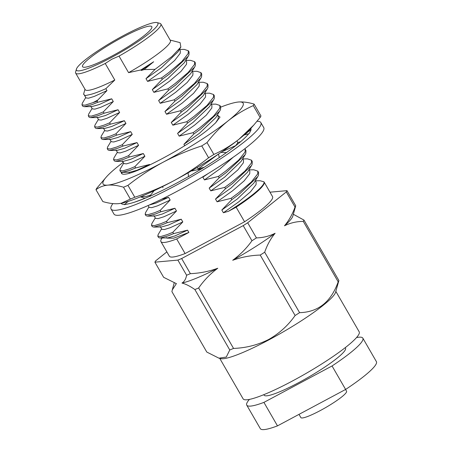 <?xml version="1.0" encoding="UTF-8"?>
<svg xmlns="http://www.w3.org/2000/svg" width="452" height="452" viewBox="0 0 452 452"><rect width="100%" height="100%" fill="white"/><g stroke="black" fill="none" stroke-linecap="round" stroke-linejoin="round"><path stroke-width="0.68" d="M112.881 203.603A86.473 12.227 -30 0 0 111.068 209.044A86.473 12.227 -30 0 0 175.06 185.857A86.473 12.227 -30 0 0 260.844 122.571A86.473 12.227 -30 0 0 257.03 121.294M260.844 122.571L263.731 127.571A86.473 12.227 150 0 1 177.947 190.857A86.473 12.227 150 0 1 113.955 214.05L111.068 209.044M248.577 133.815L249.131 133.634L250.238 131.594A74.908 10.594 -30 0 0 250.357 131.379A74.908 10.594 -30 0 0 250.843 128.379M188.083 172.833L188.546 176.636L196.072 172.161A74.908 10.594 -30 0 0 196.88 171.687A74.908 10.594 -30 0 0 226.299 152.697L231.932 148.595A74.908 10.594 -30 0 0 232.509 148.16A74.908 10.594 -30 0 0 248.617 133.882M154.115 190.716L149.499 196.518L156.347 193.303A74.908 10.594 -30 0 0 157.076 192.964A74.908 10.594 -30 0 0 188.535 176.54M128.074 201.439L124.379 204.671L127.927 203.942A74.908 10.594 -30 0 0 128.306 203.869A74.908 10.594 -30 0 0 149.652 196.332M121.096 203.281A74.908 10.594 -30 0 0 124.741 204.355M245.459 133.764L246.442 133.402M121.458 203.202L121.91 203.976M144.894 198.343L134.719 202.123M144.872 198.281L140.369 196.863M201.552 168.878L191.925 170.963M220.875 152.448L226.599 152.612M218.519 154.03L219.243 157.573M244.651 134.487L251.013 129.611M243.978 135.08L248.566 133.792M237.006 140.798L237.701 142.521L240.56 141.747M130.357 199.078L123.509 187.213A91.541 12.944 -30 0 0 125.696 186.314A91.541 12.944 -30 0 0 127.95 185.371L134.803 197.236A91.541 12.944 -30 0 1 132.549 198.185A91.541 12.944 -30 0 1 130.357 199.078L121.209 203.259L118.52 203.66C113.893 204.01 108.661 203.31 102.83 201.569L95.977 189.704C99.321 187.128 103.265 185.602 107.819 185.122A80.857 11.43 -30 0 0 162.923 162.313C150.663 168.952 139.007 176.636 127.95 185.371M134.967 31.098A39.996 5.656 -30 0 0 98.796 51.5A39.996 5.656 -30 0 0 82.546 66.681A39.996 5.656 -30 0 0 99.395 62.274A39.996 5.656 -30 0 0 135.566 41.878A39.996 5.656 -30 0 0 151.815 26.691A39.996 5.656 -30 0 0 134.967 31.098M111.254 57.585A47.014 6.644 -30 0 0 157.002 22.6A47.014 6.644 -30 0 0 123.108 35.787A47.014 6.644 -30 0 0 76.411 69.128A47.014 6.644 -30 0 0 111.254 57.585M157.002 22.6L159.901 23.346A49.172 6.955 150 0 1 160.839 23.956A49.172 6.955 150 0 1 119.034 56.099L111.813 59.223L105.243 63.478A49.172 6.955 150 0 1 75.665 73.128A49.172 6.955 150 0 1 75.608 72.015L76.411 69.128M345.554 389.477L346.554 391.206A26.38 3.729 150 0 1 320.383 410.512A26.38 3.729 150 0 1 300.857 417.586L298.998 414.365M345.238 347.661L345.509 348.136A47.014 6.65 150 0 1 298.868 382.545A47.014 6.65 150 0 1 264.081 395.15L263.81 394.675M338.186 281.828C331.05 301.896 318.185 312.179 299.586 312.66L264.691 252.216C267.217 244.877 270.691 238.566 275.115 233.272C269.364 236.193 263.132 237.735 256.425 237.905L247.69 222.774L286.291 191.936L295.026 207.072C292.433 214.31 288.918 220.553 284.477 225.797C290.263 222.915 296.535 221.44 303.286 221.384L338.186 281.828A76.461 10.808 150 0 0 338.887 280.539L335.559 292.314A67.02 9.475 150 0 1 269.002 339.814A67.02 9.475 150 0 1 220.712 358.622L218.949 358.182L206.801 352.063L171.907 291.619L172.308 289.873L176.41 283.568A68.116 9.633 150 0 1 176.088 283.5L163.641 277.308L154.906 262.177A76.461 10.808 150 0 1 155.607 260.889L166.861 251.9M335.83 291.365L359.187 331.813A67.02 9.475 150 0 1 292.698 380.861A67.02 9.475 150 0 1 243.108 398.833L219.757 358.385M75.665 73.128L85.225 89.677A49.172 6.955 -30 0 0 114.797 80.027L105.864 88.677L106.977 90.598L97.756 100.095L97.112 101.158L97.762 102.276L92.242 104.548L84.253 106.689L82.739 106.186L81.97 104.858L82.309 103.242L85.75 97.508M105.243 63.478L114.797 80.027M299.586 312.66A76.461 10.808 150 0 1 295.111 315.507C288.116 325.474 279.302 333.463 268.669 339.486C257.736 344.989 246.029 347.972 233.548 348.424A76.461 10.808 150 0 1 229.769 349.984L226.282 357.046L218.949 358.182M161.5 199.287L168.59 197.315L170.167 200.055L160.189 210.406L160.952 211.734L174.907 208.259L176.489 210.999L166.505 221.35L167.274 222.678L181.229 219.209L182.806 221.943L172.828 232.294L167.308 234.565L160.714 236.554L157.804 236.204L158.143 234.588L161.584 228.853M172.828 232.294L173.591 233.622L168.071 235.893L160.087 238.034L158.567 237.532L157.804 236.204M162.076 238.001A59.579 8.424 -30 0 0 160.929 241.617A59.579 8.424 -30 0 0 176.675 238.967L185.1 253.555A59.579 8.424 150 0 1 169.347 256.205L160.929 241.617M84.97 89.247L83.575 94.253L85.225 95.621L90.677 94.406C94.581 93.378 99.643 91.468 105.864 88.677M166.505 221.35L160.985 223.621L154.392 225.61L151.482 225.26L151.827 223.638L155.268 217.909M167.274 222.678L161.754 224.949L153.765 227.09L152.251 226.588L151.482 225.26M160.189 210.406L154.669 212.672L148.075 214.666L145.165 214.31L145.504 212.694L148.945 206.965M160.952 211.734L155.437 214.005L147.448 216.146L145.928 215.644L145.165 214.31M97.762 102.276L111.712 98.807L113.294 101.542L103.31 111.893L104.079 113.226L118.034 109.751L119.616 112.491L109.633 122.842L110.401 124.17L124.351 120.701L125.933 123.436L115.949 133.786L116.718 135.114L130.673 131.645L132.25 134.38L122.272 144.73L123.04 146.058L136.99 142.589L138.572 145.324L128.588 155.674L123.068 157.946L116.48 159.94L113.565 159.584L113.91 157.968L117.35 152.234M128.588 155.674L129.357 157.008L123.837 159.273L115.848 161.42L114.333 160.912L113.565 159.584M122.272 144.73L116.752 147.002L110.158 148.99L107.248 148.64L107.587 147.024L111.028 141.29M123.04 146.058L117.52 148.329L109.531 150.471L108.017 149.968L107.248 148.64M115.949 133.786L110.435 136.058L103.841 138.046L100.926 137.696L101.271 136.075L104.711 130.345M116.718 135.114L111.198 137.385L103.209 139.527L101.694 139.024L100.926 137.696M109.633 122.842L104.113 125.108L97.519 127.102L94.609 126.746L94.948 125.131L98.389 119.401M110.401 124.17L104.881 126.441L96.892 128.583L95.378 128.08L94.609 126.746M103.31 111.893L97.796 114.164L91.202 116.158L88.293 115.802L88.632 114.186L92.072 108.452M104.079 113.226L98.559 115.492L90.575 117.639L89.055 117.13L88.293 115.802M97.112 101.158A59.579 8.424 150 0 1 92.903 102.666L84.88 105.209L81.97 104.858M237.967 142.561L235.543 145.793M129.357 157.008L143.312 153.533L144.889 156.273L134.911 166.624L135.673 167.952L149.629 164.477L136.99 170.263L129.888 172.235L122.17 172.365L120.656 171.862L119.887 170.528L120.226 168.912L123.667 163.183M135.673 167.952L130.159 170.223L122.17 172.365M184.704 145.725L183.907 144.341L193.885 133.99L193.117 132.662L179.167 136.131L177.585 133.396L187.569 123.046L186.8 121.718L172.845 125.187L171.268 122.452L181.246 112.096L180.484 110.768L166.528 114.243L164.946 111.503L174.93 101.152L174.161 99.824L160.206 103.293L158.629 100.559L168.607 90.208L167.845 88.88L153.889 92.349L152.307 89.615L162.291 79.264L161.522 77.936L147.567 81.405L145.99 78.671L155.076 69.325L144.103 69.608L141.25 70.461L140.939 69.924L128.588 72.653L119.034 56.099M217.401 115.011L218.237 116.458L218.13 118.972L215.576 122.876L210.479 127.504C192.399 143.64 140.855 171.828 126.018 174.06A59.579 8.424 -30 0 1 121.515 173.353A59.579 8.424 -30 0 1 121.379 172.302M144.889 156.273L132.25 162.053L126.458 163.867L123.921 163.613L122.339 160.878M143.312 153.533L130.668 159.319L123.565 161.285L115.848 161.42M211.157 104.203L215.87 104.124L219.921 105.48L220.689 106.808L220.536 109.604L215.875 117.548L199.394 133.317L183.907 144.341M149.629 164.477L149.872 164.901M218.525 154.042L198.123 168.969L197.253 167.46M204.208 167.246L198.123 168.969M162.432 186.653L162.997 187.631M173.591 233.622L187.546 230.153L188.874 232.447L176.675 238.967M185.1 253.555L244.566 221.768L236.142 207.18L228.429 211.304L223.401 212.751L221.819 210.01L231.803 199.66L231.034 198.332L217.084 201.807L215.502 199.066L225.486 188.716L224.717 187.388L210.762 190.857L209.18 188.122L219.163 177.772L218.395 176.444L204.445 179.913L202.863 177.178L204.072 176.031M179.563 49.477L184.275 49.392L188.326 50.754L188.173 53.545L181.794 61.602L168.652 72.704L161.522 77.936M188.326 50.754L189.089 52.082L188.942 54.878L188.252 56.206L169.421 74.032L162.291 79.264M185.879 60.421L190.591 60.342L194.642 61.698L194.49 64.495L188.117 72.546L174.969 83.648L167.845 88.88M194.642 61.698L195.411 63.026L195.258 65.822L194.569 67.15L175.738 84.976L168.607 90.208M192.202 71.365L196.914 71.286L200.965 72.642L200.812 75.439L194.433 83.49L181.292 94.592L174.161 99.824M200.965 72.642L201.728 73.97L201.581 76.767L200.891 78.094L182.054 95.92L174.93 101.152M198.518 82.309L203.23 82.23L207.282 83.586L207.129 86.383L200.756 94.44L187.608 105.536L180.484 110.768M207.282 83.586L208.05 84.919L207.897 87.711L207.208 89.038L188.377 106.87L181.246 112.096M204.841 93.259L209.553 93.174L213.604 94.536L213.451 97.327L207.072 105.384L193.931 116.486L186.8 121.718M213.604 94.536L214.367 95.864L214.22 98.66L213.53 99.988L194.693 117.814L187.569 123.046M219.921 105.48L219.768 108.277L213.395 116.328L200.247 127.43L193.117 132.662M219.847 110.932L201.016 128.758L193.885 133.99M134.911 166.624L129.391 168.89L122.797 170.884L119.887 170.528M244.786 148.764L245.199 149.262L245.046 152.058L238.667 160.11L225.525 171.212L218.395 176.444M245.199 149.262L245.967 150.589L245.815 153.386L245.125 154.714L226.294 172.54L219.163 177.772M242.752 158.929L247.464 158.85L251.515 160.206L251.368 163.002L244.99 171.054L231.842 182.156L224.717 187.388M251.515 160.206L252.284 161.533L252.131 164.33L251.448 165.658L232.61 183.484L225.486 188.716M249.075 169.873L253.787 169.794L257.838 171.15L257.685 173.947L251.306 182.003L238.164 193.1L231.034 198.332M257.838 171.15L258.606 172.478L258.454 175.274L257.764 176.602L238.933 194.433L231.803 199.66M128.588 72.653A49.172 6.955 -30 0 0 170.393 40.505L160.839 23.956M140.939 69.924L153.652 61.76L144.103 69.608M155.076 69.325L171.89 56.551L180.851 47.059L180.105 42.635L170.144 40.075M187.546 230.153L174.901 235.933L167.799 237.905L160.087 238.034M181.229 219.209L168.585 224.989L161.483 226.96L153.765 227.09M257.764 176.602L253.792 183.218L237.311 198.993L221.819 210.01M174.907 208.259L162.268 214.045L155.166 216.016L147.448 216.146M251.448 165.658L247.476 172.274L230.995 188.043L215.502 199.066M168.59 197.315L155.946 203.101L149.194 205.05M245.125 154.714L241.153 161.33L224.672 177.099L209.18 188.122M208.412 173.398L202.863 177.178M136.99 142.589L124.351 148.375L117.249 150.341L109.531 150.471M213.53 99.988L209.558 106.604L193.077 122.373L177.585 133.396M130.673 131.645L118.028 137.425L110.926 139.397L103.209 139.527M207.208 89.038L203.236 95.66L186.755 111.429L171.268 122.452M124.351 120.701L111.712 126.481L104.61 128.453L96.892 128.583M200.891 78.094L196.919 84.71L180.438 100.48L164.946 111.503M118.034 109.751L105.389 115.537L98.287 117.503L90.575 117.639M194.569 67.15L190.597 73.766L174.116 89.536L158.629 100.559M111.712 98.807L99.073 104.593L91.971 106.559L84.253 106.689M188.252 56.206L184.28 62.822L167.799 78.591L152.307 89.615M90.677 94.406L85.225 95.621M180.851 47.059L177.964 51.878L161.477 67.647L145.99 78.671M106.977 90.598L94.332 96.383L88.541 98.197L86.004 97.943L84.422 95.208M179.484 49.341L180.32 50.788L180.212 53.302L174.625 60.495L163.059 70.382L147.567 81.405M113.294 101.542L100.649 107.327L94.858 109.141L92.321 108.887L90.745 106.152M185.8 60.285L186.636 61.732L186.529 64.246L180.941 71.444L169.381 81.326L153.889 92.349M119.616 112.491L106.971 118.271L101.18 120.085L98.643 119.836L97.061 117.096M192.123 71.23L192.959 72.676L192.851 75.19L187.264 82.388L175.698 92.27L160.206 103.293M125.933 123.436L113.288 129.215L107.497 131.035L104.96 130.781L103.384 128.04M198.439 82.174L199.275 83.626L199.168 86.14L193.58 93.332L182.015 103.22L166.528 114.243M132.25 134.38L119.61 140.165L113.819 141.979L111.282 141.725L109.7 138.99M204.762 93.123L205.598 94.57L205.49 97.084L199.903 104.276L188.337 114.164L172.845 125.187M138.572 145.324L125.927 151.109L120.136 152.923L117.599 152.669L116.023 149.934M211.078 104.067L211.915 105.514L211.807 108.028L206.219 115.22L194.654 125.108L179.167 136.131M150.618 195.111L145.239 196.739L142.877 196.45L142.578 195.931M233.198 157.239L219.932 168.89L204.445 179.913M170.167 200.055L157.528 205.835L151.736 207.649L149.2 207.395L148.115 205.53M242.679 158.793L243.509 160.24L243.402 162.754L237.82 169.952L226.254 179.834L210.762 190.857M176.489 210.999L163.844 216.779L158.053 218.598L155.516 218.344L153.934 215.604M248.995 169.737L249.832 171.189L249.724 173.704L244.136 180.896L232.571 190.784L217.084 201.807M182.806 221.943L170.167 227.729L164.37 229.543L161.833 229.288L160.257 226.554M255.312 180.687L256.148 182.133L256.041 184.648L250.459 191.84L238.893 201.728L223.401 212.751M188.874 232.447L173.653 238.187L166.946 238.142L166.573 237.498M97.756 100.095L92.903 102.666M217.474 115.147L220.017 117.102L215.576 122.876M255.391 180.817L260.103 180.738L263.945 181.806C265.669 185.054 250.335 197.891 228.429 211.304M236.142 207.18A59.579 8.424 -30 0 0 264.121 182.037A59.579 8.424 -30 0 0 263.945 181.806M264.121 182.037L272.545 196.626A59.579 8.424 150 0 1 244.566 221.768M356.532 337.559A67.02 9.475 150 0 1 362.837 338.136A67.02 9.475 150 0 1 332.05 365.962L263.917 402.387A67.02 9.475 150 0 1 246.758 405.156A67.02 9.475 150 0 1 249.408 399.404M362.837 338.136L376.392 361.623A67.02 9.475 150 0 1 345.611 389.449L277.477 425.874A67.02 9.475 150 0 1 260.318 428.637L246.758 405.156M332.05 365.962L345.611 389.449M277.477 425.874L263.917 402.387M284.477 225.797A68.116 9.633 150 0 0 292.817 216.107L295.727 205.784L286.986 190.654A76.461 10.808 150 0 1 286.291 191.936M286.986 190.654L269.985 192.19M154.906 262.177L177.873 260.098L186.608 275.228C185.896 279.02 184.354 281.63 181.981 283.065C185.704 283.98 189.998 286.139 194.874 289.54L229.769 349.984M233.548 348.424L198.648 287.98C203.931 280.381 210.304 273.805 217.774 268.251C208.96 271.443 199.829 273.251 190.388 273.663L181.647 258.533A76.461 10.808 150 0 1 177.873 260.098M181.647 258.533L243.216 225.621L251.95 240.752C246.594 248.261 240.176 254.764 232.707 260.267C241.577 257.103 250.747 255.369 260.216 255.064L295.111 315.507M247.69 222.774A76.461 10.808 150 0 1 243.216 225.621M256.425 237.905A76.461 10.808 150 0 1 251.95 240.752M295.727 205.784A76.461 10.808 150 0 1 295.026 207.072M190.388 273.663A76.461 10.808 150 0 1 186.608 275.228M275.115 233.272A68.116 9.633 150 0 1 232.707 260.267M217.774 268.251A68.116 9.633 150 0 1 181.981 283.065M176.41 283.568L175.788 283.427M264.691 252.216A76.461 10.808 150 0 1 260.216 255.064M338.887 280.539L303.987 220.096A76.461 10.808 150 0 1 303.286 221.384M303.987 220.096L293.342 214.271M198.648 287.98A76.461 10.808 150 0 1 194.874 289.54M153.652 61.76L141.25 70.461M122.142 172.365L121.763 173.653M95.977 189.704A91.541 12.944 -30 0 1 96.801 188.19L106.463 176.868A80.857 11.43 -30 0 0 107.819 185.122C112.446 184.772 117.673 185.467 123.509 187.213M238.413 102.011C243.035 101.66 248.267 102.355 254.097 104.096L260.951 115.961A91.541 12.944 -30 0 1 260.132 117.475L253.77 125.074L238.922 139.289C231.181 145.391 222.83 150.443 213.864 154.437L207.01 142.566C213.474 134.238 220.542 126.967 228.22 120.752A80.857 11.43 -30 0 0 238.413 102.011A80.857 11.43 -30 0 0 235.277 102.497A80.857 11.43 -30 0 0 220.819 107.09M260.132 117.475L253.278 105.61C244.334 109.604 235.984 114.65 228.22 120.752A80.857 11.43 -30 0 1 162.923 162.313C175.263 155.799 188.201 150.335 201.745 145.917A91.541 12.944 -30 0 0 207.01 142.566M201.745 145.917L208.598 157.788C197.547 166.517 185.885 174.206 173.624 180.845C161.291 187.354 148.346 192.818 134.803 197.236M123.198 162.364A80.857 11.43 -30 0 0 118.006 166.376A80.857 11.43 -30 0 0 106.463 176.868M253.278 105.61A91.541 12.944 -30 0 0 254.097 104.096M253.775 125.08L250.464 128.797A80.857 11.43 150 0 1 238.922 139.289A80.857 11.43 150 0 1 173.624 180.845A80.857 11.43 150 0 1 121.65 203.168A80.857 11.43 150 0 1 121.063 203.287M208.598 157.788A91.541 12.944 -30 0 0 213.864 154.437M246.34 133.476L245.261 133.945M221.932 151.731L235.955 145.51M129.441 173.184L128.905 172.252M142.629 196.015L141.821 197.36M174.184 282.946L172.308 289.873M235.277 102.497L235.718 102.406M121.65 203.168L121.209 203.264"/></g></svg>
